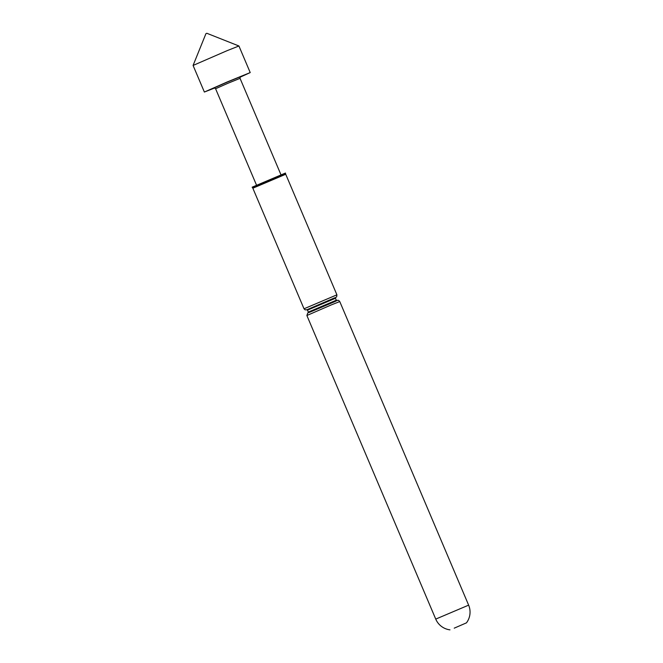<?xml version="1.0" encoding="UTF-8"?>
<svg xmlns="http://www.w3.org/2000/svg" width="663" height="663" viewBox="0 0 663 663"><rect width="100%" height="100%" fill="white"/><g stroke="black" fill="none" stroke-linecap="round" stroke-linejoin="round"><path stroke-width="0.99" d="M285.471 173.043L252.147 187.19L252.545 187.67L285.546 173.665L285.471 173.043M306.919 309.778L305.063 309.845L304.019 308.792L252.843 188.217L285.728 174.261L285.546 173.665M335.627 301.259L309.538 312.331M454.23 628.159L466.47 622.847L454.23 628.159M280.963 174.759L240.039 78.342L227.74 83.356L215.583 88.726L256.515 185.143M240.18 77.165L250.216 72.582L227.152 81.98L204.37 92.041L214.638 88.013M204.37 92.041L193.082 65.446L227.102 50.67L238.929 45.987L250.216 72.582M240.039 78.342L240.23 76.825L227.21 82.121L214.364 87.806L215.583 88.726M193.082 65.446L205.928 33.672L206.831 33.274L238.929 45.987M306.845 309.787L307.475 310.135L335.478 298.251L335.66 297.554L334.285 297.994L306.878 309.778L335.619 297.588L336.68 296.8L336.912 294.828L285.728 174.261M307.475 310.135L308.303 312.091L336.307 300.206L335.478 298.251M304.019 308.792L336.912 294.828M331.276 304.914L339.763 301.557C338.735 300.372 337.989 299.983 337.525 300.372L307.781 312.953L306.878 315.513L331.276 304.914M306.878 315.513L435.74 619.101L468.633 605.145L339.763 301.557M252.843 188.217L252.545 187.67M336.937 300.563L336.307 300.206M308.303 312.091L308.121 312.787M435.74 619.101A17.868 17.868 0 0 0 449.97 629.85M466.47 622.847A17.868 17.868 0 0 0 468.633 605.145"/></g></svg>
